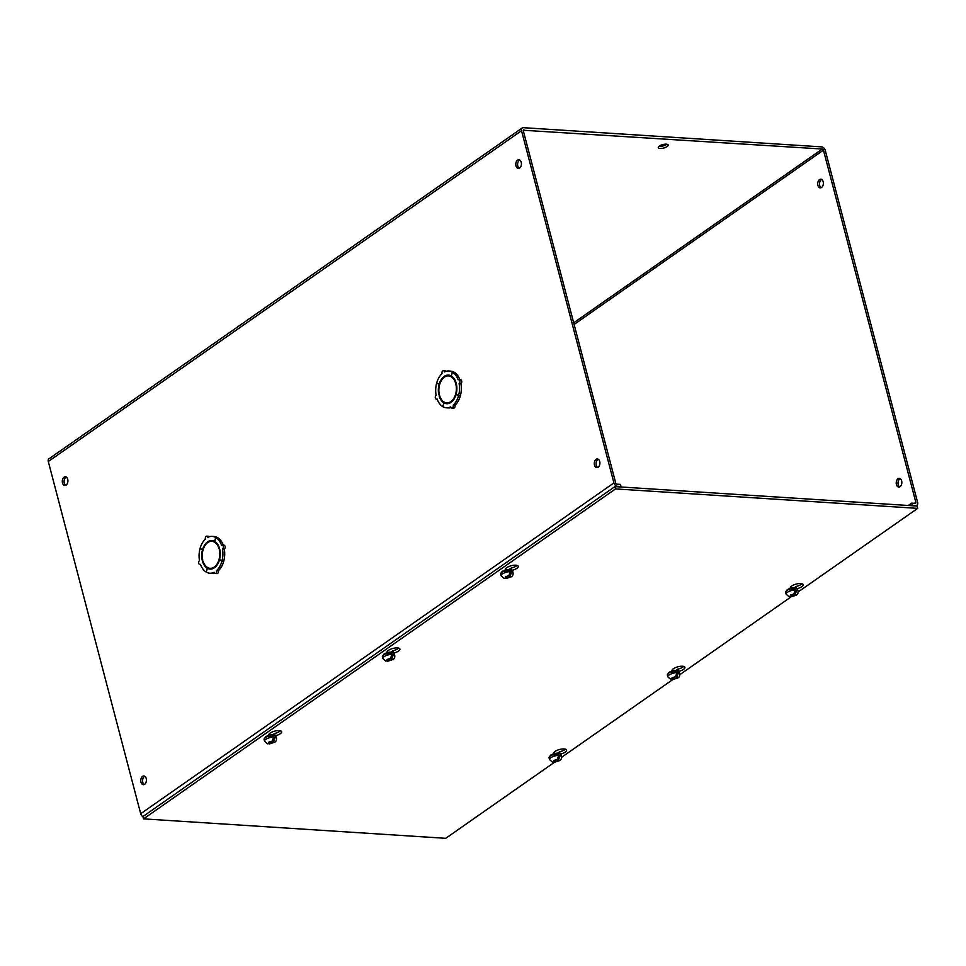<?xml version="1.0" encoding="UTF-8"?>
<svg xmlns="http://www.w3.org/2000/svg" width="966" height="966" viewBox="0 0 966 966"><rect width="100%" height="100%" fill="white"/><g stroke="black" fill="none" stroke-linecap="round" stroke-linejoin="round"><path stroke-width="1.45" d="M790.321 587.678L790.502 588.342A6.653 2.33 -14.7 0 1 790.345 588.028A6.653 2.33 -14.7 0 1 791.697 586.012A6.653 2.33 -14.7 0 1 798.616 583.621A6.653 2.33 -14.7 0 1 803.217 584.647A6.653 2.33 -14.7 0 1 801.852 586.664A6.653 2.33 -14.7 0 1 797.216 588.632M801.997 583.73A6.653 2.33 -14.7 0 1 801.249 584.345A6.653 2.33 -14.7 0 1 796.141 586.434L794.245 587.763M505.484 570.012L505.508 570A6.653 2.33 -14.7 0 1 505.351 569.686A6.653 2.33 -14.7 0 1 506.715 567.67A6.653 2.33 -14.7 0 1 513.634 565.279A6.653 2.33 -14.7 0 1 518.235 566.305A6.653 2.33 -14.7 0 1 516.87 568.322A6.653 2.33 -14.7 0 1 512.221 570.29M517.015 565.388A6.653 2.33 -14.7 0 1 516.267 566.004A6.653 2.33 -14.7 0 1 511.159 568.08L509.263 569.409M505.508 570L505.339 569.336M672.167 671.068L672.191 671.044A6.653 2.33 -14.7 0 1 672.034 670.73A6.653 2.33 -14.7 0 1 673.399 668.713A6.653 2.33 -14.7 0 1 680.305 666.323A6.653 2.33 -14.7 0 1 684.918 667.349A6.653 2.33 -14.7 0 1 683.554 669.366A6.653 2.33 -14.7 0 1 678.905 671.334M683.699 666.431A6.653 2.33 -14.7 0 1 682.938 667.047A6.653 2.33 -14.7 0 1 677.842 669.136L675.934 670.464M672.191 671.044L672.022 670.38M387.04 652.038L387.209 652.702A6.653 2.33 -14.7 0 1 387.052 652.388A6.653 2.33 -14.7 0 1 388.417 650.372A6.653 2.33 -14.7 0 1 395.323 647.981A6.653 2.33 -14.7 0 1 399.924 649.007A6.653 2.33 -14.7 0 1 398.572 651.024A6.653 2.33 -14.7 0 1 393.923 652.992M398.704 648.089A6.653 2.33 -14.7 0 1 397.956 648.705A6.653 2.33 -14.7 0 1 392.86 650.782L390.952 652.11M553.868 753.77L553.892 753.746A6.653 2.33 -14.7 0 1 553.735 753.432A6.653 2.33 -14.7 0 1 555.088 751.415A6.653 2.33 -14.7 0 1 562.007 749.024A6.653 2.33 -14.7 0 1 566.607 750.051A6.653 2.33 -14.7 0 1 565.243 752.067A6.653 2.33 -14.7 0 1 560.606 754.035M565.388 749.133A6.653 2.33 -14.7 0 1 564.639 749.749A6.653 2.33 -14.7 0 1 559.531 751.838L557.636 753.166M553.892 753.746L553.711 753.082M268.729 734.74L268.91 735.404A6.653 2.33 -14.7 0 1 268.753 735.09A6.653 2.33 -14.7 0 1 270.106 733.073A6.653 2.33 -14.7 0 1 277.025 730.682A6.653 2.33 -14.7 0 1 281.625 731.709A6.653 2.33 -14.7 0 1 280.261 733.725A6.653 2.33 -14.7 0 1 275.624 735.694M280.406 730.791A6.653 2.33 -14.7 0 1 279.657 731.407A6.653 2.33 -14.7 0 1 274.549 733.484L272.654 734.812M614.907 486.598L142.932 816.548L143.536 818.866L615.523 488.917L917.7 508.37L917.096 506.051L614.907 486.598L615.523 488.917M917.7 508.37L798.133 591.953M791.069 596.891L679.835 674.654M672.759 679.593L561.524 757.356M554.46 762.295L445.712 838.319L143.536 818.866M796.141 586.434L796.6 588.185M511.159 568.08L511.618 569.831M677.842 669.136L678.301 670.887M392.86 650.782L393.319 652.533M559.531 751.838L559.99 753.589M274.549 733.484L275.008 735.235M659.331 146.059A5.12 1.799 -14.7 0 1 664.656 144.224A5.12 1.799 -14.7 0 1 668.194 145.009A5.12 1.799 -14.7 0 1 667.144 146.566A5.12 1.799 -14.7 0 1 661.831 148.414A5.12 1.799 -14.7 0 1 658.281 147.617A5.12 1.799 -14.7 0 1 659.331 146.059M659.053 146.264A5.12 1.799 165.3 0 0 666.588 144.429A5.12 1.799 165.3 0 0 666.866 144.224M517.571 160.151A4.359 2.813 93.7 0 1 518.887 159.752A4.359 2.813 93.7 0 1 521.399 163.254A4.359 2.813 93.7 0 1 519.648 168.06A4.359 2.813 93.7 0 1 518.331 168.458A4.359 2.813 93.7 0 1 515.82 164.957A4.359 2.813 93.7 0 1 517.571 160.151M519.249 168.289A4.359 2.813 93.7 0 1 517.595 164.365A4.359 2.813 93.7 0 1 519.37 160.271A4.359 2.813 93.7 0 1 519.768 160.042M596.07 459.357A4.359 2.813 93.7 0 1 597.386 458.959A4.359 2.813 93.7 0 1 599.898 462.46A4.359 2.813 93.7 0 1 598.135 467.254A4.359 2.813 93.7 0 1 596.819 467.653A4.359 2.813 93.7 0 1 594.307 464.151A4.359 2.813 93.7 0 1 596.07 459.357M597.737 467.484A4.359 2.813 93.7 0 1 596.082 463.571A4.359 2.813 93.7 0 1 597.869 459.466A4.359 2.813 93.7 0 1 598.268 459.236M64.07 477.18A4.359 2.813 93.7 0 1 65.386 476.781A4.359 2.813 93.7 0 1 67.898 480.283A4.359 2.813 93.7 0 1 66.147 485.077A4.359 2.813 93.7 0 1 64.831 485.487A4.359 2.813 93.7 0 1 62.319 481.986A4.359 2.813 93.7 0 1 64.07 477.18M65.748 485.306A4.359 2.813 93.7 0 1 64.094 481.394A4.359 2.813 93.7 0 1 65.869 477.301A4.359 2.813 93.7 0 1 66.28 477.071M142.57 776.386A4.359 2.813 93.7 0 1 143.886 775.976A4.359 2.813 93.7 0 1 146.397 779.477A4.359 2.813 93.7 0 1 144.646 784.283A4.359 2.813 93.7 0 1 143.318 784.682A4.359 2.813 93.7 0 1 140.807 781.18A4.359 2.813 93.7 0 1 142.57 776.386M144.236 784.513A4.359 2.813 93.7 0 1 142.582 780.588A4.359 2.813 93.7 0 1 144.369 776.495A4.359 2.813 93.7 0 1 144.767 776.266M460.033 395.746L460.335 395.927A18.439 11.894 93.7 0 1 454.998 405.261L453.199 405.14A2.053 1.316 93.7 0 1 452.45 407.857A2.053 1.316 93.7 0 1 451.834 408.05A2.053 1.316 93.7 0 1 450.736 406.867A18.439 11.894 93.7 0 1 446.425 407.809A18.439 11.894 93.7 0 1 442.911 406.722L443.962 402.87L445.761 402.991A14.345 9.249 -86.3 0 0 447.596 403.703M454.998 405.261A2.053 1.316 93.7 0 1 454.249 407.978A2.053 1.316 93.7 0 1 453.634 408.171L451.834 408.05M223.424 561.161L223.726 561.331A18.439 11.894 93.7 0 1 218.388 570.665L216.589 570.544A2.053 1.316 93.7 0 1 215.841 573.273A2.053 1.316 93.7 0 1 215.225 573.454A2.053 1.316 93.7 0 1 214.126 572.27A18.439 11.894 93.7 0 1 209.815 573.212A18.439 11.894 93.7 0 1 206.301 572.126L207.352 568.286L209.151 568.394A14.345 9.249 -86.3 0 0 210.986 569.107M218.388 570.665A2.053 1.316 93.7 0 1 217.652 573.381A2.053 1.316 93.7 0 1 217.024 573.575L215.225 573.454M821.704 179.483A4.359 2.813 -86.3 0 0 821.305 179.712A4.359 2.813 -86.3 0 0 819.518 183.806A4.359 2.813 -86.3 0 0 821.172 187.718M821.571 187.489A4.359 2.813 -86.3 0 0 823.334 182.695A4.359 2.813 -86.3 0 0 820.822 179.193A4.359 2.813 -86.3 0 0 819.506 179.591A4.359 2.813 -86.3 0 0 817.743 184.397A4.359 2.813 -86.3 0 0 820.255 187.899A4.359 2.813 -86.3 0 0 821.571 187.489M900.191 478.677A4.359 2.813 -86.3 0 0 899.793 478.907A4.359 2.813 -86.3 0 0 898.018 483A4.359 2.813 -86.3 0 0 899.672 486.924M900.071 486.695A4.359 2.813 -86.3 0 0 901.821 481.889A4.359 2.813 -86.3 0 0 899.31 478.387A4.359 2.813 -86.3 0 0 897.994 478.798A4.359 2.813 -86.3 0 0 896.243 483.592A4.359 2.813 -86.3 0 0 898.754 487.093A4.359 2.813 -86.3 0 0 900.071 486.695M523.934 129.818A1.183 0.797 -125 0 0 523.318 130.833L615.716 483.024A1.183 0.797 -125 0 0 616.9 484.159L620.45 484.389L621.005 486.526L617.455 486.296A3.538 2.403 -125 0 1 613.917 482.915L521.519 130.712A3.538 2.403 -125 0 1 522.183 127.983A3.538 2.403 -125 0 1 523.379 127.681L821.704 146.88A3.538 2.403 -125 0 1 825.242 150.273L917.64 502.465A3.538 2.403 -125 0 1 916.976 505.194A3.538 2.403 -125 0 1 915.78 505.496L912.23 505.266L911.675 503.129L915.225 503.358A1.183 0.797 -125 0 0 915.84 502.344L823.443 150.153A1.183 0.797 55 0 0 822.259 149.03L523.306 130.253M522.183 127.983L48.976 458.802A3.538 2.403 55 0 0 48.3 461.531L140.698 813.722A3.538 2.403 55 0 0 142.968 816.705M450.289 402.858A13.524 8.718 93.7 0 1 448.538 403.015L446.739 402.894A13.524 8.718 93.7 0 1 439.639 395.674L439.759 396.06M445.036 402.52A14.345 9.249 -86.3 0 0 445.688 402.943L445.676 402.991M439.675 384.456L436.692 382.995A18.439 11.894 93.7 0 1 442.017 373.661A2.053 1.316 93.7 0 1 443.382 370.751L445.181 370.859A2.053 1.316 93.7 0 1 445.954 371.33M443.382 370.751A2.053 1.316 93.7 0 1 444.481 371.934A18.439 11.894 93.7 0 1 448.792 370.992L450.591 371.113A18.439 11.894 93.7 0 1 454.105 372.188L452.305 372.079L451.351 375.931L452.402 372.127A18.439 11.894 93.7 0 1 458.15 379.843A2.053 1.316 93.7 0 1 458.765 379.65A2.053 1.316 93.7 0 1 459.949 381.292A2.053 1.316 93.7 0 1 459.116 383.55A18.439 11.894 93.7 0 1 458.572 395.662L456.133 394.273A14.345 9.249 93.7 0 0 456.387 383.973L455.892 384.311A13.524 8.718 93.7 0 1 451.219 401.361L452.185 401.421M449.431 375.206A14.345 9.249 -86.3 0 0 446.739 376.064M446.135 376.245L444.601 376.136L444.795 376.885A13.524 8.718 93.7 0 1 448.478 375.907L450.277 376.015A13.524 8.718 93.7 0 1 451.991 376.402M452.402 372.127L454.201 372.248A18.439 11.894 93.7 0 1 459.864 379.723M458.765 379.65L460.565 379.771A2.053 1.316 93.7 0 1 461.748 381.413A2.053 1.316 93.7 0 1 460.915 383.671A18.439 11.894 93.7 0 1 460.371 395.77L458.572 395.662M451.062 407.58A18.439 11.894 93.7 0 1 448.224 407.918L446.425 407.809M213.679 568.262A13.524 8.718 93.7 0 1 211.928 568.419L210.129 568.298A13.524 8.718 93.7 0 1 203.029 561.077L203.15 561.463M208.427 567.923A14.345 9.249 -86.3 0 0 209.079 568.358L207.279 568.237L206.217 572.077A18.439 11.894 93.7 0 1 200.469 564.361A2.053 1.316 93.7 0 1 199.853 564.555A2.053 1.316 93.7 0 1 198.67 562.912A2.053 1.316 93.7 0 1 199.491 560.654A18.439 11.894 93.7 0 1 200.034 548.543L203.029 549.968M203.065 549.859L200.083 548.398A18.439 11.894 93.7 0 1 205.408 539.064A2.053 1.316 93.7 0 1 206.772 536.154L208.571 536.275A2.053 1.316 93.7 0 1 209.344 536.746M206.772 536.154A2.053 1.316 93.7 0 1 207.883 537.337A18.439 11.894 93.7 0 1 212.182 536.396L213.993 536.516A18.439 11.894 93.7 0 1 217.495 537.591L217.483 537.639M212.822 540.622A14.345 9.249 -86.3 0 0 210.129 541.467M209.525 541.648L207.992 541.552L208.185 542.288A13.524 8.718 93.7 0 1 211.868 541.31L213.667 541.419A13.524 8.718 93.7 0 1 215.382 541.805M211.868 541.31A13.524 8.718 93.7 0 1 218.968 548.531L219.463 548.181A14.345 9.249 93.7 0 0 214.73 541.371L215.792 537.531L217.591 537.651A18.439 11.894 93.7 0 1 223.255 545.126M215.792 537.531A18.439 11.894 93.7 0 1 221.54 545.247A2.053 1.316 93.7 0 1 222.156 545.053L223.955 545.174A2.053 1.316 93.7 0 1 225.138 546.816A2.053 1.316 93.7 0 1 224.317 549.074A18.439 11.894 93.7 0 1 223.762 561.174L219.524 559.676A14.345 9.249 93.7 0 0 219.777 549.376L219.282 549.714A13.524 8.718 93.7 0 1 214.609 566.764L215.587 566.837M214.452 572.983A18.439 11.894 93.7 0 1 211.614 573.321L209.815 573.212M620.389 486.949L621.005 486.526M911.675 503.129L908.294 505.484M911.614 505.701L912.23 505.266M446.739 402.894A13.524 8.718 93.7 0 0 450.422 401.916L450.627 402.653A14.345 9.249 93.7 0 1 446.69 403.716A14.345 9.249 93.7 0 1 443.962 402.87M460.335 395.927L458.536 395.806A18.439 11.894 93.7 0 1 453.199 405.14M456.375 394.406L458.536 395.806M456.109 394.382A14.345 9.249 93.7 0 1 451.412 402.11L451.219 401.361M460.915 383.671L459.116 383.55M451.339 375.967A14.345 9.249 93.7 0 1 456.073 382.778L455.578 383.128A13.524 8.718 93.7 0 0 448.478 375.907M444.601 376.136A14.345 9.249 93.7 0 1 448.526 375.086A14.345 9.249 93.7 0 1 451.267 375.919M448.792 370.992A18.439 11.894 93.7 0 1 452.305 372.079M439.119 384.42A14.345 9.249 93.7 0 1 443.805 376.692L444.01 377.44A13.524 8.718 93.7 0 0 439.325 394.49L438.842 394.828A14.345 9.249 93.7 0 1 439.083 384.528L439.639 384.565M436.982 383.164L439.083 384.528M442.923 406.674L442.814 406.674A18.439 11.894 93.7 0 1 437.079 398.958A2.053 1.316 93.7 0 1 436.451 399.151A2.053 1.316 93.7 0 1 435.28 397.509A2.053 1.316 93.7 0 1 436.101 395.251A18.439 11.894 93.7 0 1 436.644 383.14M445.688 402.943L443.889 402.834L442.814 406.674M443.889 402.834A14.345 9.249 93.7 0 1 439.144 396.024M210.129 568.298A13.524 8.718 93.7 0 0 213.824 567.32L214.017 568.068A14.345 9.249 93.7 0 1 210.081 569.119A14.345 9.249 93.7 0 1 207.352 568.286M223.726 561.331L221.926 561.21A18.439 11.894 93.7 0 1 216.589 570.544M219.765 559.809L221.926 561.21M219.499 559.785A14.345 9.249 93.7 0 1 214.802 567.513L214.609 566.764M224.317 549.074L222.506 548.954A18.439 11.894 93.7 0 1 221.963 561.065M222.156 545.053A2.053 1.316 93.7 0 1 223.339 546.696A2.053 1.316 93.7 0 1 222.506 548.954M207.992 541.552A14.345 9.249 93.7 0 1 211.928 540.489A14.345 9.249 93.7 0 1 214.657 541.334L214.742 541.334M217.495 537.591L215.696 537.482L214.657 541.334M212.182 536.396A18.439 11.894 93.7 0 1 215.696 537.482M202.51 549.823A14.345 9.249 93.7 0 1 207.207 542.095L207.4 542.844A13.524 8.718 93.7 0 0 202.727 559.894L202.232 560.232A14.345 9.249 93.7 0 1 202.474 549.944M207.279 568.237A14.345 9.249 93.7 0 1 202.546 561.427M787.35 589.828L796.37 588.403M790.913 596.903L796.201 595.189C797.687 594.464 798.29 593.088 798.025 591.059A6.146 2.149 -14.7 0 0 793.774 590.105A6.146 2.149 -14.7 0 0 787.387 592.315A6.146 2.149 -14.7 0 0 786.131 594.175L789.077 596.783L790.2 596.517L790.804 595.165L793.859 593.957L795.066 590.48A6.11 2.137 165.3 0 1 796.564 590.576L794.764 595.418L790.031 596.626M791.057 595.913L790.852 595.141M792.229 594.766L792.555 596.01M795.078 591.615L796.564 590.576M794.499 594.658L794.233 593.631M265.759 736.889L274.779 735.464M269.321 743.965L274.61 742.25C276.095 741.526 276.699 740.149 276.433 738.109A6.146 2.149 -14.7 0 0 272.183 737.155A6.146 2.149 -14.7 0 0 265.795 739.376A6.146 2.149 -14.7 0 0 264.539 741.236L267.485 743.844L268.608 743.578L269.212 742.214L272.267 741.019L273.475 737.541A6.11 2.137 165.3 0 1 274.972 737.638L273.173 742.48L268.439 743.687M269.466 742.975L269.26 742.202M270.637 741.828L270.963 743.071M273.487 738.676L274.972 737.638M272.907 741.719L272.641 740.693M550.741 755.231L559.761 753.818M554.303 762.307L559.604 760.592C561.077 759.88 561.681 758.491 561.415 756.463A6.146 2.149 -14.7 0 0 557.165 755.509A6.146 2.149 -14.7 0 0 550.777 757.718A6.146 2.149 -14.7 0 0 549.521 759.578L552.467 762.186L553.59 761.92L554.194 760.568L557.249 759.361L558.457 755.883A6.11 2.137 165.3 0 1 559.966 755.98L558.155 760.822L553.421 762.029M554.448 761.317L554.243 760.544M555.619 760.17L555.957 761.413M558.469 757.018L559.966 755.98M557.889 760.061L557.624 759.035M384.057 654.187L393.09 652.762M387.62 661.263L392.921 659.549C394.394 658.824 394.997 657.448 394.732 655.407A6.146 2.149 -14.7 0 0 390.481 654.453A6.146 2.149 -14.7 0 0 384.106 656.663A6.146 2.149 -14.7 0 0 382.838 658.534L385.784 661.142L386.907 660.877L387.511 659.512L390.566 658.317L391.785 654.839A6.11 2.137 165.3 0 1 393.283 654.936L391.471 659.766L386.738 660.973M387.764 660.273L387.571 659.5M388.948 659.126L389.274 660.37M391.785 655.974L393.283 654.936M391.206 659.017L390.94 657.991M502.368 571.486L511.388 570.061M505.93 578.562L511.219 576.847C512.692 576.122 513.308 574.746 513.043 572.705A6.146 2.149 -14.7 0 0 508.792 571.751A6.146 2.149 -14.7 0 0 502.405 573.961A6.146 2.149 -14.7 0 0 501.149 575.833L504.095 578.441L505.218 578.175L505.81 576.811L508.877 575.615L510.084 572.126A6.11 2.137 165.3 0 1 511.582 572.222L509.77 577.064L505.049 578.272M506.075 577.571L505.87 576.799M507.247 576.424L507.573 577.668M510.096 573.273L511.582 572.222M509.517 576.316L509.251 575.289M669.052 672.529L678.072 671.116M667.832 676.876L670.778 679.484L671.901 679.219L672.493 677.866L675.548 676.659L676.768 673.181A6.11 2.137 165.3 0 1 678.265 673.278L676.454 678.12L672.602 679.605L677.903 677.89C679.376 677.166 679.979 675.789 679.726 673.761L679.255 671.974A6.146 2.149 -14.7 0 0 675.005 671.02A6.146 2.149 -14.7 0 0 668.617 673.23A6.146 2.149 -14.7 0 0 667.361 675.089L667.832 676.876A6.146 2.149 -14.7 0 1 669.088 675.017A6.146 2.149 -14.7 0 1 675.476 672.807A6.146 2.149 -14.7 0 1 679.726 673.761M677.057 676.755L676.912 678.144L673.399 679.315L671.02 678.349M672.759 678.615L672.553 677.842M673.93 677.468L674.256 678.712M676.768 674.316L678.265 673.278M676.2 677.359L675.922 676.333M573.683 322.801L822.259 149.03M823.443 150.153L574.106 324.455M48.3 461.531L521.519 130.712M140.698 813.722L613.917 482.915M616.839 486.719L617.455 486.296M915.84 502.344L914.464 503.31M915.164 505.93L915.78 505.496M786.916 590.528A6.146 2.149 -14.7 0 1 793.303 588.318A6.146 2.149 -14.7 0 1 797.554 589.272C795.223 586.229 788.739 588.584 787.073 589.9L785.66 592.387A6.146 2.149 -14.7 0 1 786.916 590.528M795.356 594.054L795.223 595.442L791.697 596.614M790.2 596.517L790.345 595.128L793.859 593.957M265.324 737.589A6.146 2.149 -14.7 0 1 271.712 735.38A6.146 2.149 -14.7 0 1 275.962 736.333C273.632 733.291 267.147 735.633 265.481 736.961L264.068 739.449A6.146 2.149 -14.7 0 1 265.324 737.589M273.764 741.115L273.62 742.504L270.106 743.675M268.608 743.578L268.753 742.19L272.267 741.019M550.318 755.931A6.146 2.149 -14.7 0 1 556.694 753.722A6.146 2.149 -14.7 0 1 560.944 754.675C558.614 751.633 552.129 753.987 550.463 755.303L549.05 757.791A6.146 2.149 -14.7 0 1 550.318 755.931M558.746 759.457L558.614 760.846L555.088 762.017M553.59 761.92L553.735 760.532L557.249 759.361M383.635 654.888A6.146 2.149 -14.7 0 1 390.022 652.678A6.146 2.149 -14.7 0 1 394.273 653.632C391.93 650.589 385.446 652.931 383.792 654.26L382.379 656.747A6.146 2.149 -14.7 0 1 383.635 654.888M392.075 658.414L391.93 659.802L388.417 660.973M386.907 660.877L387.052 659.488L390.566 658.317M501.934 572.186A6.146 2.149 -14.7 0 1 508.321 569.976A6.146 2.149 -14.7 0 1 512.572 570.93C510.241 567.887 503.745 570.23 502.091 571.546L500.678 574.045A6.146 2.149 -14.7 0 1 501.934 572.186M510.374 575.712L510.229 577.1L506.715 578.272M505.218 578.175L505.351 576.787L508.877 575.615M671.901 679.219L672.034 677.83L675.548 676.659M916.976 505.194L915.853 505.979M436.451 399.151L437.163 399.2M199.853 564.555L200.554 564.603M786.131 594.175L785.66 592.387M798.025 591.059L797.554 589.272M264.539 741.236L264.068 739.449M276.433 738.109L275.962 736.333M549.521 759.578L549.05 757.791M561.415 756.463L560.944 754.675M382.838 658.534L382.379 656.747M394.732 655.407L394.273 653.632M501.149 575.833L500.678 574.045M513.043 572.705L512.572 570.93M667.361 675.089L668.774 672.602C670.428 671.285 676.912 668.931 679.255 671.974"/></g></svg>
